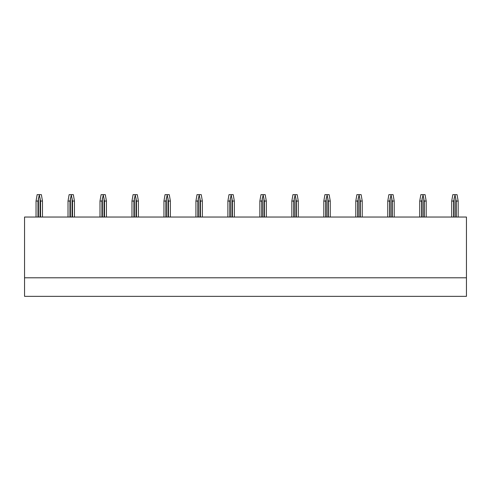 <?xml version="1.0" encoding="UTF-8"?>
<svg xmlns="http://www.w3.org/2000/svg" width="491" height="491" viewBox="0 0 491 491"><rect width="100%" height="100%" fill="white"/><g stroke="black" fill="none" stroke-linecap="round" stroke-linejoin="round"><path stroke-width="0.74" d="M24.55 277.796L24.55 296.343L466.45 296.343L466.45 277.796L24.55 277.796L24.55 217.04L466.45 217.04L466.45 277.796M36.039 217.04L36.039 201.052L37.144 194.657L41.373 194.657L42.478 201.052L40.538 201.052L39.262 194.657M39.262 195.295L37.979 201.052L36.039 201.052M42.478 217.04L42.478 201.052M40.538 217.04L40.538 201.052M37.979 217.04L37.979 201.052M68.016 217.04L68.016 201.052L69.121 194.657L73.349 194.657L74.454 201.052L72.515 201.052L71.232 194.657M71.232 195.295L69.955 201.052L68.016 201.052M74.454 217.04L74.454 201.052M72.515 217.04L72.515 201.052M69.955 217.04L69.955 201.052M99.992 217.04L99.992 201.052L101.097 194.657L105.32 194.657L106.424 201.052L104.491 201.052L103.208 194.657M103.208 195.295L101.932 201.052L99.992 201.052M106.424 217.04L106.424 201.052M104.491 217.04L104.491 201.052M101.932 217.04L101.932 201.052M131.969 217.04L131.969 201.052L133.073 194.657L137.296 194.657L138.401 201.052L136.461 201.052L135.185 194.657M135.185 195.295L133.908 201.052L131.969 201.052M138.401 217.04L138.401 201.052M136.461 217.04L136.461 201.052M133.908 217.04L133.908 201.052M163.945 217.04L163.945 201.052L165.05 194.657L169.272 194.657L170.377 201.052L168.438 201.052L167.161 194.657M167.161 195.295L165.878 201.052L163.945 201.052M170.377 217.04L170.377 201.052M168.438 217.04L168.438 201.052M165.878 217.04L165.878 201.052M195.921 217.04L195.921 201.052L197.02 194.657L201.249 194.657L202.353 201.052L200.414 201.052L199.137 194.657M199.137 195.295L197.855 201.052L195.921 201.052M202.353 217.04L202.353 201.052M200.414 217.04L200.414 201.052M197.855 217.04L197.855 201.052M227.892 217.04L227.892 201.052L228.996 194.657L233.225 194.657L234.33 201.052L232.39 201.052L231.114 194.657M231.114 195.295L229.831 201.052L227.892 201.052M234.33 217.04L234.33 201.052M232.39 217.04L232.39 201.052M229.831 217.04L229.831 201.052M259.868 217.04L259.868 201.052L260.973 194.657L265.201 194.657L266.306 201.052L264.367 201.052L263.084 194.657M263.084 195.295L261.807 201.052L259.868 201.052M266.306 217.04L266.306 201.052M264.367 217.04L264.367 201.052M261.807 217.04L261.807 201.052M291.844 217.04L291.844 201.052L292.949 194.657L297.178 194.657L298.276 201.052L296.343 201.052L295.06 194.657M295.06 195.295L293.784 201.052L291.844 201.052M298.276 217.04L298.276 201.052M296.343 217.04L296.343 201.052M293.784 217.04L293.784 201.052M323.821 217.04L323.821 201.052L324.925 194.657L329.148 194.657L330.253 201.052L328.313 201.052L327.037 194.657M327.037 195.295L325.76 201.052L323.821 201.052M330.253 217.04L330.253 201.052M328.313 217.04L328.313 201.052M325.76 217.04L325.76 201.052M355.797 217.04L355.797 201.052L356.902 194.657L361.124 194.657L362.229 201.052L360.29 201.052L359.013 194.657M359.013 195.295L357.736 201.052L355.797 201.052M362.229 217.04L362.229 201.052M360.29 217.04L360.29 201.052M357.736 217.04L357.736 201.052M387.773 217.04L387.773 201.052L388.878 194.657L393.101 194.657L394.205 201.052L392.266 201.052L390.989 194.657M390.989 195.295L389.707 201.052L387.773 201.052M394.205 217.04L394.205 201.052M392.266 217.04L392.266 201.052M389.707 217.04L389.707 201.052M419.744 217.04L419.744 201.052L420.848 194.657L425.077 194.657L426.182 201.052L424.242 201.052L422.966 194.657M422.966 195.295L421.683 201.052L419.744 201.052M426.182 217.04L426.182 201.052M424.242 217.04L424.242 201.052M421.683 217.04L421.683 201.052M451.72 217.04L451.72 201.052L452.825 194.657L457.053 194.657L458.158 201.052L456.219 201.052L454.936 194.657M454.936 195.295L453.659 201.052L451.72 201.052M458.158 217.04L458.158 201.052M456.219 217.04L456.219 201.052M453.659 217.04L453.659 201.052M40.09 217.04L40.09 198.063M38.427 217.04L38.427 198.063M72.067 217.04L72.067 198.063M70.403 217.04L70.403 198.063M104.043 217.04L104.043 198.063M102.38 217.04L102.38 198.063M136.013 217.04L136.013 198.063M134.356 217.04L134.356 198.063M167.99 217.04L167.99 198.063M166.332 217.04L166.332 198.063M199.966 217.04L199.966 198.063M198.303 217.04L198.303 198.063M231.942 217.04L231.942 198.063M230.279 217.04L230.279 198.063M263.919 217.04L263.919 198.063M262.255 217.04L262.255 198.063M295.895 217.04L295.895 198.063M294.232 217.04L294.232 198.063M327.865 217.04L327.865 198.063M326.208 217.04L326.208 198.063M359.842 217.04L359.842 198.063M358.185 217.04L358.185 198.063M391.818 217.04L391.818 198.063M390.155 217.04L390.155 198.063M423.794 217.04L423.794 198.063M422.131 217.04L422.131 198.063M455.771 217.04L455.771 198.063M454.107 217.04L454.107 198.063"/></g></svg>
